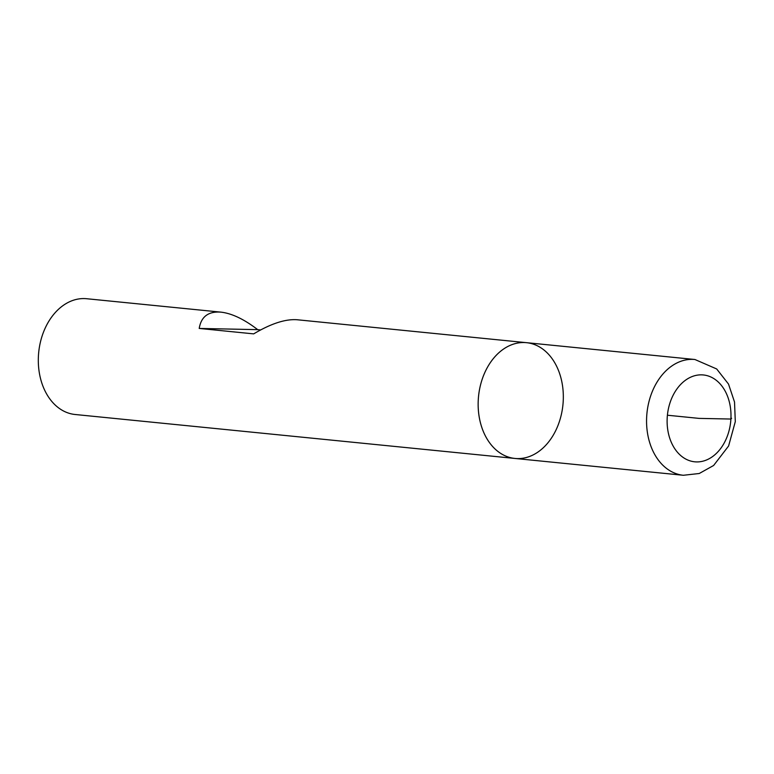<?xml version="1.0" encoding="UTF-8"?>
<svg xmlns="http://www.w3.org/2000/svg" width="774" height="774" viewBox="0 0 774 774"><rect width="100%" height="100%" fill="white"/><g stroke="black" fill="none" stroke-linecap="round" stroke-linejoin="round"><path stroke-width="1.16" d="M86.678 298.725A58.176 42.406 95.7 0 0 38.7 352.393A58.176 42.406 95.7 0 0 75.117 414.496L514.952 458.45A58.176 42.406 95.7 0 0 563.201 401.445A58.176 42.406 95.7 0 0 526.523 342.679A58.176 42.406 95.7 0 0 478.545 396.346A58.176 42.406 95.7 0 0 514.952 458.45A58.176 42.406 -84.3 0 1 478.274 399.684A58.176 42.406 -84.3 0 1 526.523 342.679L297.129 319.749C285.461 318.888 270.977 323.6 253.688 333.875L199.208 328.437C201.153 316.614 208.409 311.187 220.977 312.145L86.678 298.725M260.615 329.937L257.694 329.647C244.129 319.236 231.89 313.402 220.977 312.145M257.694 329.647L199.208 328.437M667.401 415.222L699.048 418.386L730.898 419.044L731.604 418.27M694.926 359.504L716.685 368.966L728.518 384.078L734.526 402.016L735.3 421.637L728.605 445.979L713.618 465.484L699.241 473.504L683.365 475.275A58.176 42.406 -84.3 0 1 646.687 416.518A58.176 42.406 -84.3 0 1 694.926 359.504L526.523 342.679M667.207 417.728A43.634 31.802 95.7 0 0 712.806 456.408A43.634 31.802 95.7 0 0 717.15 381.021A43.634 31.802 95.7 0 0 667.207 417.728M683.365 475.275L514.952 458.45"/></g></svg>
